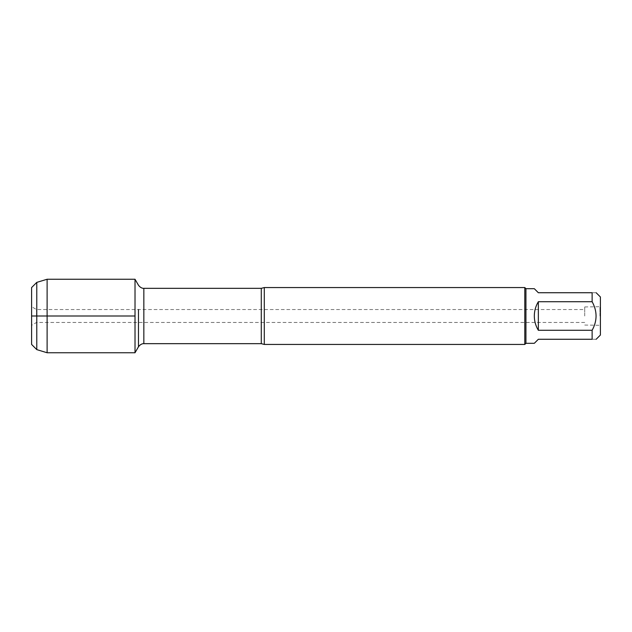 <?xml version="1.0" encoding="UTF-8"?>
<svg xmlns="http://www.w3.org/2000/svg" width="632" height="632" viewBox="0 0 632 632"><rect width="100%" height="100%" fill="white"/><g stroke="black" fill="none" stroke-linecap="round" stroke-linejoin="round"><path stroke-width="0.47" stroke-dasharray="3.16 2.37" d="M584.726 316L584.726 306.954L584.726 316M135.019 316L135.019 352.751L135.019 316M264.295 344.44L264.295 287.56M524.805 287.56L524.805 344.44M600.4 316L600.4 325.306L600.4 316M600.4 335.031L600.4 296.969M534.317 343.302L538.346 339.266L592.129 339.266C597.366 339.266 597.366 339.266 592.129 339.266L592.129 330.283C597.366 320.756 597.366 311.236 592.129 301.717L592.129 292.735C597.366 292.735 597.366 292.735 592.129 292.735L538.346 292.735L534.317 288.698M538.346 330.283C533.013 320.764 533.013 311.236 538.346 301.717L538.346 330.283L592.129 330.283M538.346 301.717L592.129 301.717M525.942 288.698L525.942 343.302M599.95 316L599.95 306.954L599.95 316M36.53 316L36.53 309.538L36.53 316M31.6 306.694L31.6 325.306L31.6 306.694L36.53 309.538L584.726 309.538M47.116 279.249L47.116 352.751M36.774 349.615L36.774 282.385M261.285 288.334L261.285 343.666M143.843 343.666L143.843 288.334M138.471 309.538L138.471 322.462M584.726 322.462L36.53 322.462L31.6 325.306M584.726 325.046L600.4 325.306M584.726 306.954L600.4 306.694"/><path stroke-width="0.95" d="M264.295 287.56L264.295 344.44L524.805 344.44L524.805 287.56L264.295 287.56L261.285 288.334L143.843 288.334L143.843 343.666C144.286 343.697 141.276 343.034 138.471 346.771L138.471 309.538M31.6 287.56L31.6 344.44L31.6 287.56L36.774 282.385L36.774 349.615L47.116 352.751L135.019 352.751L135.019 279.249L135.019 316L31.6 316L135.019 316L135.019 352.751L138.471 346.771L138.471 322.462M596.158 292.735L600.4 296.969L600.4 335.031L596.158 339.266M538.346 339.266L534.317 343.302L525.942 343.302L525.942 288.698L534.317 288.698L538.346 292.735L592.129 292.735C597.366 292.735 597.366 292.735 592.129 292.735L592.129 301.717C597.366 311.236 597.366 320.756 592.129 330.283L592.129 339.266C597.366 339.266 597.366 339.266 592.129 339.266L538.346 339.266M538.346 301.717C535.691 306.109 534.348 310.873 534.317 316C534.348 321.127 535.691 325.891 538.346 330.283L538.346 301.717L592.129 301.717M538.346 330.283L592.129 330.283M47.116 352.751L47.116 279.249L135.019 279.249L138.471 285.23C141.276 288.966 144.286 288.303 143.843 288.334M264.295 344.44L261.285 343.666L261.285 288.334M261.285 343.666L143.843 343.666M525.942 288.698L524.805 287.56M525.942 343.302L524.805 344.44M31.6 344.44L36.774 349.615M36.774 282.385L47.116 279.249"/></g></svg>
